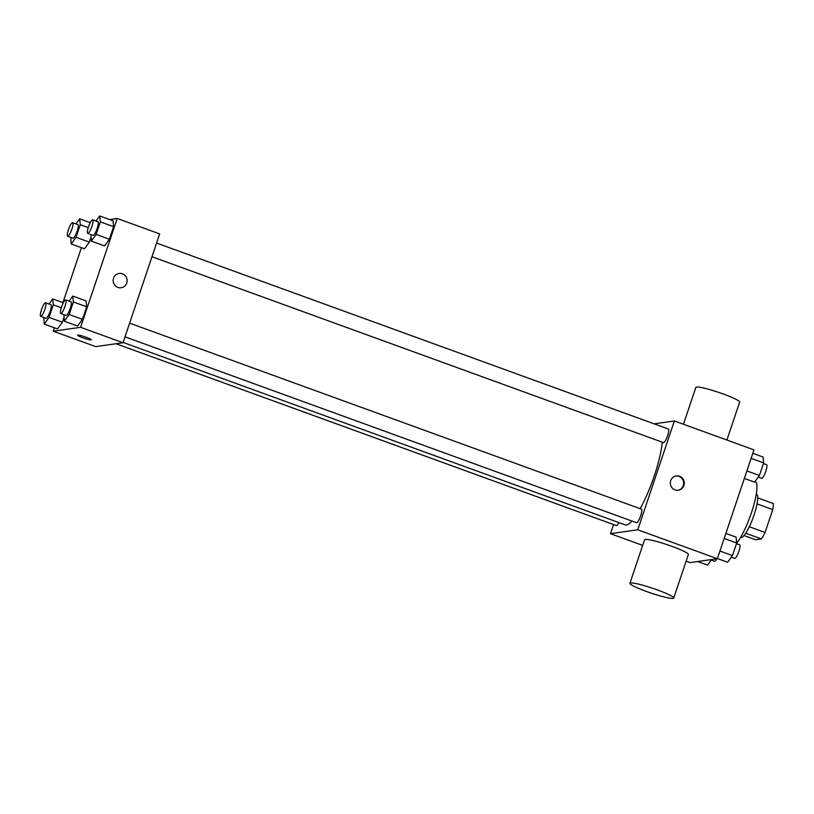 <?xml version="1.0" encoding="UTF-8"?>
<svg xmlns="http://www.w3.org/2000/svg" width="814" height="814" viewBox="0 0 814 814"><rect width="100%" height="100%" fill="white"/><g stroke="black" fill="none" stroke-linecap="round" stroke-linejoin="round"><path stroke-width="1.22" d="M757.03 503.866L772.761 509.584A22.365 4.742 -70 0 0 773.3 503.571L757.692 497.893M772.761 509.584L765.058 532.488A22.365 4.742 -70 0 1 761.395 538.939L755.657 539.763L744.016 535.531M749.297 526.76L765.058 532.488M745.705 533.241L761.395 538.939M756.287 494.108L756.45 494.159A23.107 4.894 110 0 1 754.018 515.099A23.107 4.894 110 0 1 740.669 537.596L740.496 537.535M736.629 543.203A34.666 7.336 -70 0 0 753.021 507.783A34.666 7.336 -70 0 0 755.127 481.389M654.11 423.84L674.389 420.95L753.978 449.867L717.348 558.709L690.069 562.606L686.131 561.182M674.389 420.95L637.759 529.792L717.348 558.709M675.01 489.886A7.224 7.011 -98.1 0 1 676.281 475.936A7.224 7.011 -98.1 0 1 684.238 482.092A7.224 7.011 -98.1 0 1 675.01 489.886M123.138 342.45L625.142 524.877A50.61 10.714 -70 0 0 626.383 524.989A50.61 10.714 -70 0 0 631.888 521.041M640.17 508.679A50.61 10.714 -70 0 0 662.24 442.165M637.759 529.792L610.469 533.679L613.553 524.531M151.984 256.736L663.481 442.613A7.224 1.526 -70 0 0 663.664 442.633A7.224 1.526 -70 0 0 667.521 435.968A7.224 1.526 -70 0 0 668.416 429.039L156.593 243.04M125.02 336.843L636.528 522.72A7.224 1.526 -70 0 0 636.701 522.741A7.224 1.526 -70 0 0 640.567 516.076A7.224 1.526 -70 0 0 641.452 509.147L129.63 323.148M618.935 522.619A7.224 1.526 110 0 1 616.442 525.59L116.036 343.742M610.469 533.679L642.684 545.39M629.924 583.302L644.576 539.763A23.107 2.534 18.6 0 1 645.258 539.417A23.107 2.534 18.6 0 1 669.637 545.533A23.107 2.534 18.6 0 1 688.379 554.497L673.727 598.036A23.107 2.534 18.6 0 1 651.017 593.07A23.107 2.534 18.6 0 1 629.924 583.302A23.107 2.534 18.6 0 1 630.606 582.956A23.107 2.534 18.6 0 1 654.985 589.071A23.107 2.534 18.6 0 1 673.727 598.036M726.902 440.028L739.661 402.126A23.107 2.534 -161.4 0 0 718.569 392.348A23.107 2.534 -161.4 0 0 695.858 387.383L683.455 424.247M675.935 475.987A7.224 7.011 -98.1 0 1 683.557 482.193A7.224 7.011 -98.1 0 1 677.97 490.272M109.625 219.556L117.216 218.467L159.666 233.893L123.036 342.735L95.757 346.632L53.307 331.206L54.457 327.777M117.216 218.467L80.586 327.309L123.036 342.735M117.837 287.403A7.224 7.011 -98.1 0 1 119.109 273.453A7.224 7.011 -98.1 0 1 127.065 279.609A7.224 7.011 -98.1 0 1 117.837 287.403M90.893 237.393L89.316 242.114L84.473 248.779L89.316 242.114L90.893 237.393M86.05 300.895L86.66 306.786L82.438 319.353L77.595 326.027L82.438 319.353L86.66 306.786L86.05 300.895L72.782 296.072L73.392 301.963L69.17 314.53L64.326 321.204L63.94 314.642M89.876 222.537L90.435 222.293M62.912 302.645L81.41 247.67M80.586 327.309L53.307 331.206M113.004 220.787L113.624 226.679L109.391 239.245L104.548 245.92L109.391 239.245L113.624 226.679L113.004 220.787L99.746 215.964L100.356 221.856L96.123 234.422L91.28 241.097L90.893 234.534M63.94 317.501L62.352 322.222L57.509 328.887L62.352 322.222L63.94 317.501M77.788 335.093A7.224 0.794 18.6 0 1 85.399 337.006A7.224 0.794 18.6 0 1 91.26 339.814A7.224 0.794 18.6 0 1 84.168 338.258A7.224 0.794 18.6 0 1 77.574 335.205A7.224 0.794 18.6 0 1 77.788 335.093M91.26 339.804A7.224 0.794 18.6 0 1 84.168 338.258A7.224 0.794 18.6 0 1 77.574 335.205M119.109 273.453A7.224 7.011 -98.1 0 1 127.065 279.609A7.224 7.011 -98.1 0 1 121.144 287.749M49.013 304.019L52.706 298.931L53.317 304.833L49.084 317.399L44.241 324.074L43.854 317.511M40.7 316.361L46.011 318.294A7.224 1.526 -70 0 0 46.184 318.305A7.224 1.526 -70 0 0 50.051 311.64A7.224 1.526 -70 0 0 50.936 304.711L45.635 302.788A7.224 1.526 -70 0 0 41.728 309.055A7.224 1.526 -70 0 0 40.7 316.361A7.224 1.526 -70 0 0 40.873 316.381A7.224 1.526 -70 0 0 44.739 309.717A7.224 1.526 -70 0 0 45.635 302.788M52.706 298.931L63.278 302.777M53.317 304.833L61.294 307.723M49.084 317.399L62.352 322.222M44.241 324.074L57.509 328.887M75.977 223.911L79.66 218.824L80.271 224.725L76.048 237.291L71.205 243.966L70.818 237.403M67.664 236.253L72.965 238.176A7.224 1.526 -70 0 0 73.138 238.197A7.224 1.526 -70 0 0 77.004 231.532A7.224 1.526 -70 0 0 77.9 224.603L72.588 222.68A7.224 1.526 -70 0 0 68.691 228.948A7.224 1.526 -70 0 0 67.664 236.253A7.224 1.526 -70 0 0 67.837 236.274A7.224 1.526 -70 0 0 71.703 229.609A7.224 1.526 -70 0 0 72.588 222.68M79.66 218.824L90.242 222.67M80.271 224.725L88.248 227.615M76.048 237.291L89.316 242.114M71.205 243.966L84.473 248.779M69.098 301.149L72.782 296.072M60.785 313.492L66.087 315.425A7.224 1.526 -70 0 0 66.26 315.435A7.224 1.526 -70 0 0 70.126 308.781A7.224 1.526 -70 0 0 71.022 301.852L65.71 299.918A7.224 1.526 -70 0 0 61.813 306.186A7.224 1.526 -70 0 0 60.785 313.492A7.224 1.526 -70 0 0 60.958 313.512A7.224 1.526 -70 0 0 64.825 306.847A7.224 1.526 -70 0 0 65.71 299.918M73.392 301.963L86.66 306.786M69.17 314.53L82.438 319.353M64.326 321.204L77.595 326.027M96.052 221.042L99.746 215.964M87.739 233.384L93.05 235.317A7.224 1.526 -70 0 0 93.223 235.327A7.224 1.526 -70 0 0 97.09 228.673A7.224 1.526 -70 0 0 97.975 221.744L92.674 219.811A7.224 1.526 -70 0 0 88.767 226.078A7.224 1.526 -70 0 0 87.739 233.384A7.224 1.526 -70 0 0 87.912 233.404A7.224 1.526 -70 0 0 91.779 226.74A7.224 1.526 -70 0 0 92.674 219.811M100.356 221.856L113.624 226.679M96.123 234.422L109.391 239.245M91.28 241.097L104.548 245.92M711.589 559.533L707.539 565.12L697.659 561.528M711.233 560.032L714.611 561.263A7.224 1.526 -70 0 0 714.784 561.273A7.224 1.526 -70 0 0 716.849 558.791M725.874 533.404L736.08 537.118L736.69 543.009L732.468 555.575L727.624 562.25L717.409 558.536M724.165 538.461L736.69 543.009M719.942 551.027L732.468 555.575M731.308 557.173L734.696 558.394A7.224 1.526 -70 0 0 734.869 558.414A7.224 1.526 -70 0 0 738.736 551.75A7.224 1.526 -70 0 0 739.621 544.82L736.466 543.681M752.828 453.296L763.044 457.01L763.654 462.901L759.421 475.468L754.578 482.142L744.372 478.429M751.129 458.353L763.654 462.901M746.896 470.919L759.421 475.468M758.272 477.065L761.65 478.286A7.224 1.526 -70 0 0 761.833 478.306A7.224 1.526 -70 0 0 765.689 471.642A7.224 1.526 -70 0 0 766.585 464.713L763.43 463.573"/></g></svg>
